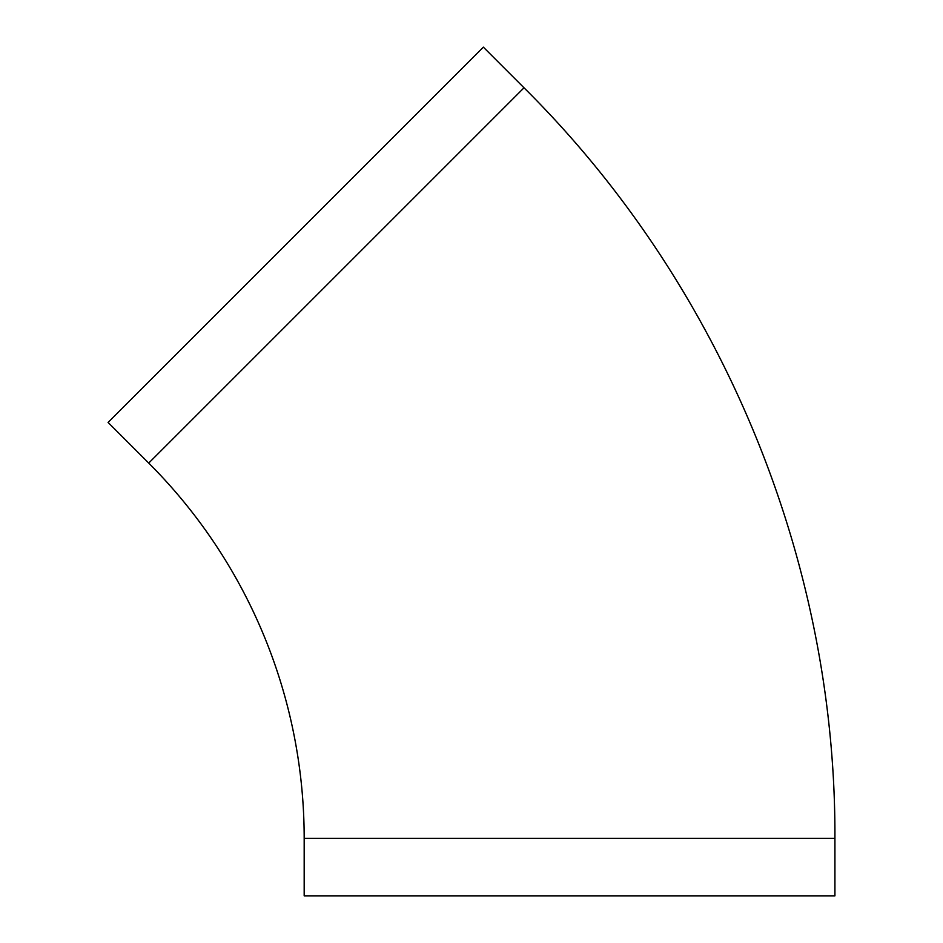 <?xml version="1.0" encoding="UTF-8"?>
<svg xmlns="http://www.w3.org/2000/svg" width="943" height="943" viewBox="0 0 943 943"><rect width="100%" height="100%" fill="white"/><g stroke="black" fill="none" stroke-linecap="round" stroke-linejoin="round"><path stroke-width="1.41" d="M304.176 838.374A530.744 530.744 0 0 0 148.723 463.084L108.08 422.44L149.018 381.502L483.37 47.15L524.013 87.793C721.584 283.772 836.04 560.095 834.92 838.374L834.92 895.85L304.176 895.85L304.176 838.374L834.92 838.374M148.723 463.084L524.013 87.793"/></g></svg>
